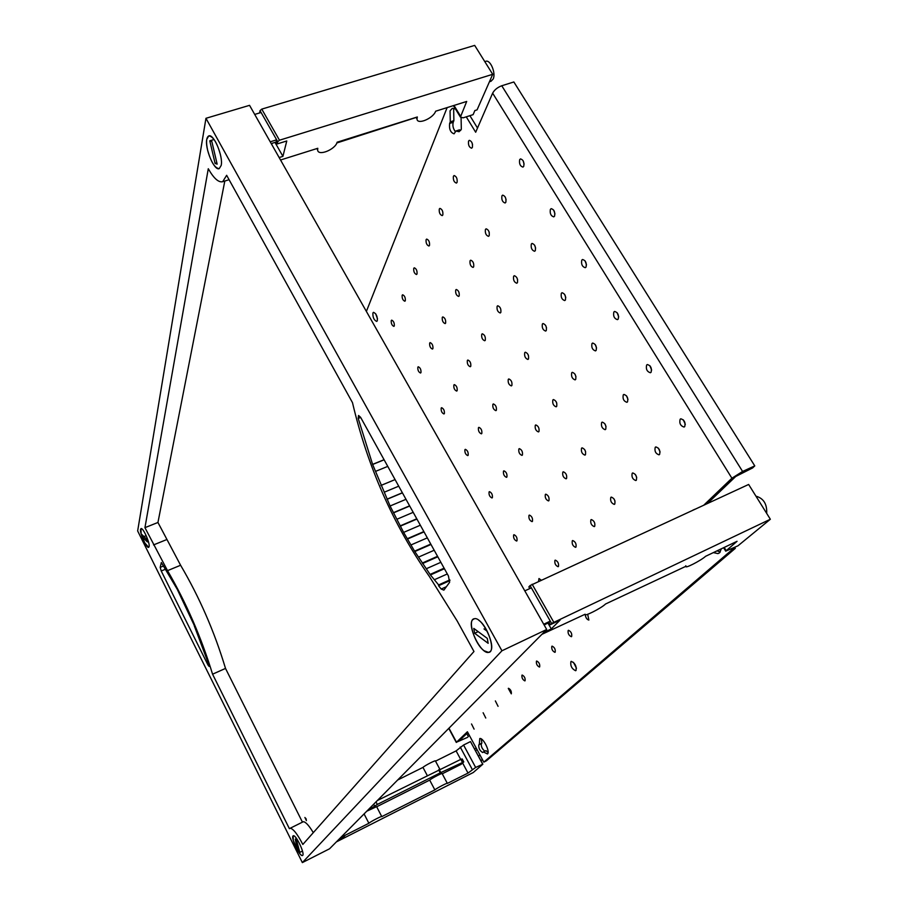 <?xml version="1.0" encoding="UTF-8"?>
<svg xmlns="http://www.w3.org/2000/svg" width="908" height="908" viewBox="0 0 908 908"><rect width="100%" height="100%" fill="white"/><g stroke="black" fill="none" stroke-linecap="round" stroke-linejoin="round"><path stroke-width="1.36" d="M472.648 619.744L474.407 618.723C482.046 616.487 496.426 646.201 490.241 651.524L488.561 652.409C480.854 654.362 466.814 625.464 472.648 619.744M293.012 835.95L293.409 835.735C296.156 834.929 305.009 853.668 302.682 855.393L302.307 855.574C299.526 856.289 290.798 837.834 293.012 835.95M206.752 139.355L208.727 135.939C213.596 133.238 223.379 156.392 221.189 165.426L219.225 168.638C214.345 171.158 204.754 148.651 206.752 139.355M140.536 529.375L141.058 528.581C143.146 527.571 150.104 543.132 149.128 546.639L148.606 547.388C146.494 548.319 139.628 533.007 140.536 529.375M304.906 817.461L306.405 820.628L304.906 817.461M546.695 629.482L249.552 105.339L205.957 118.301L501.942 650.786L546.695 629.482L329.559 848.787L302.353 862.6L137.653 530.953L205.957 118.301M306.28 819.368L305.792 818.335M194.267 625.782L209.022 665.031L209.101 666.415L207.989 664.996L161.227 570.984L160.183 567.375L161.34 562.529L177.208 589.213L194.414 625.714M438.621 584.922L430.437 574.946L414.797 551.542L403.776 532.678L390.156 506.153L372.598 464.374L358.195 418.418L358.546 415.467L360.624 417.351L448.427 575.978L449.608 582.323L443.876 590.132L441.197 589.042L438.553 585.728L438.621 584.922L449.835 579.894M372.598 464.374L384.073 459.709M373.052 464.306L384.118 459.8M375.696 471.32L387.761 466.383M381.326 485.281L395.071 479.583L380.917 485.485M384.288 492.193L398.726 486.177M387.353 499.037L402.358 492.76M386.99 499.332L402.426 492.874M390.508 505.824L405.989 499.309M393.766 512.532L409.599 505.835M393.436 512.895L409.701 506.017M397.102 519.172L413.197 512.328M400.541 525.732L416.772 518.797M400.246 526.175L416.92 519.058M404.06 532.213L420.336 525.221M407.635 538.58L423.854 531.577M407.386 539.08L424.025 531.895M411.29 544.823L427.327 537.865M415.013 550.963L430.778 544.085M414.797 551.542L430.994 544.471M418.804 556.979L434.183 550.248M422.663 562.881L437.543 556.32M422.504 563.539L437.804 556.786M426.59 568.612L440.857 562.302M430.551 574.219L444.114 568.181M430.437 574.946L444.409 568.726M434.569 579.644L447.304 573.958M438.553 585.728L449.925 580.621M180.601 565.253C199.454 597.248 214.424 631.628 225.513 668.424L212.563 674.19C201.281 637.337 186.265 602.833 167.526 570.655L180.601 565.253L157.947 522.475L224.809 181.044M157.947 522.475L144.94 527.661L167.526 570.655M144.94 527.661L208.284 168.729C213.732 178.32 218.522 182.656 222.676 181.713L226.648 175.301L352.486 402.653C367.604 466.735 393.209 524.642 429.302 576.376L457.167 620.947L473.976 651.501L302.829 844.451C297.472 834.134 293.261 828.732 290.208 828.232L289.391 828.675L212.563 674.19M225.513 668.424L302.443 822.149M302.523 822.103L303.306 821.717C305.633 821.819 308.958 825.463 313.294 832.659M302.353 862.6L501.942 650.786M482.261 759.258L481.444 760.529M480.037 755.15L478.414 756.001M340.057 838.186L344.892 835.746L341.794 838.844L337.004 841.273M341.794 838.844L341.17 837.619M336.38 841.898L473.25 772.526L482.852 764.207L475.644 767.43L463.568 745.025L456.111 750.893L435.534 761.142M340.693 837.539L368.875 823.272C370.316 821.729 382.665 815.361 381.769 816.633L434.853 789.881C436.578 788.212 448.268 782.163 447.36 783.4L468.017 773.083L475.644 767.43M427.259 775.523L422.969 767.396L397.659 780.017M422.969 767.396C424.626 765.626 436.305 759.655 435.454 761.006L439.835 769.246M482.557 763.934L470.48 741.586L463.568 745.025M482.852 764.207L470.696 741.984M477.063 749.826L475.508 750.61M475.429 748.498L476.371 748.351M434.853 789.881L429.688 780.108C431.379 778.406 443.07 772.379 442.185 773.673L447.292 783.275M429.688 780.108L376.684 806.758M366.957 811.026L377.308 804.443L440.244 772.844L463.772 761.914L461.128 764.309L442.253 773.798M468.017 773.083L462.603 762.981M460.696 759.428L456.111 750.893M366.787 811.196L376.627 806.656L381.712 816.508M368.875 823.272L364.074 813.92M463.75 761.857L462.172 758.929L460.844 759.36L377.331 800.538M755.944 496.165C763.56 498.322 767.146 504.065 766.692 513.395M529.795 588.566L528.865 586.92L530.056 585.569L531.362 587.851L524.801 590.87M543.665 632.547L551.269 628.926L560.123 620.05L550.327 624.704L549.022 622.4L544.164 625.022M543.722 624.227L550.271 621.117L551.587 623.433L550.327 624.704M531.362 587.851L550.271 621.117L549.022 622.4M530.056 585.569L748.646 484.463L770.347 519.251L737.966 545.81L725.708 551.156L737.046 541.304L705.607 556.298C700.817 560.69 683.826 569.327 686.062 566.217L685.778 565.752M547.876 622.945L551.269 628.926M686.062 566.217L605.557 603.99C601.3 608.269 582.947 617.474 585.138 614.228L541.883 634.34M551.587 623.433L770.347 519.251M532.145 584.23L553.71 622.105M484.804 61.63L485.712 61.347C490.286 59.247 496.131 73.071 493.18 79.007L490.99 81.266M259.586 112.955L260.04 110.628L261.107 112.501L254.705 114.419M279.153 157.549L282.921 156.358L286.769 140.967L277.19 143.941L276.111 142.045L272.377 143.203L271.674 144.361M270.232 141.807L276.645 139.821L277.723 141.716L277.19 143.941M261.107 112.501L276.645 139.821L276.111 142.045M260.04 110.628L261.765 109.119L474.68 45.4L492.715 74.308L477.075 109.857L474.861 110.56L473.125 114.646L463.148 117.824L460.424 117.098L466.701 101.446L435.636 111.219C433.229 118.471 417.033 125.202 416.999 118.925L416.068 117.37M274.988 142.386L282.921 156.358M416.999 118.925L417.328 116.973L337.129 142.204C335.336 149.661 317.777 156.585 317.618 149.865L317.789 148.288L280.538 160.001M277.723 141.716L279.471 140.218L492.715 74.308M416.136 117.472L336.845 142.953M261.765 109.119L279.471 140.218M721.383 548.773L719.556 552.779L717.944 553.608L713.359 552.597M717.002 550.861L720.282 551.973M481.274 738.93L481.887 743.107L479.31 744.401L479.776 738.545C483.135 737.353 490.456 751.96 487.471 753.958L483.397 751.938L485.973 750.644L488.073 752.516M461.082 117.961L461.332 129.288L459.085 131.705L455.873 131.013L459.471 129.844L460.674 130.468M454.386 108.381L453.682 109.675L453.875 120.662L450.277 121.808L450.062 110.81L452.343 108.302L455.396 108.892M680.149 419.235L680.852 418.792C684.416 419.984 685.699 422.595 684.711 426.612L684.008 427.055C680.455 425.863 679.173 423.253 680.149 419.235M655.236 447.304L655.871 446.906C659.231 448.109 660.468 450.618 659.594 454.443L658.97 454.829C655.621 453.637 654.373 451.128 655.236 447.304M632.195 473.284L632.751 472.932C635.929 474.135 637.121 476.552 636.349 480.196L635.793 480.536C632.626 479.345 631.423 476.927 632.195 473.284M610.8 497.402L611.3 497.085C614.307 498.288 615.465 500.626 614.773 504.088L614.273 504.405C611.277 503.202 610.119 500.876 610.8 497.402M590.881 519.841L591.346 519.558C594.195 520.761 595.308 523.019 594.695 526.334L594.241 526.617C591.403 525.414 590.279 523.167 590.881 519.841M572.301 540.782L572.721 540.532C575.422 541.724 576.512 543.915 575.967 547.081L575.558 547.331C572.857 546.151 571.768 543.96 572.301 540.782M554.924 560.372L555.299 560.134C557.875 561.326 558.931 563.448 558.454 566.49L558.079 566.717C555.503 565.536 554.459 563.414 554.924 560.372M538.58 581.268L538.989 578.521L541.145 580.087M646.632 365.039L647.37 364.528C650.764 365.64 652.001 368.217 651.093 372.257L650.366 372.757C646.984 371.644 645.747 369.079 646.632 365.039M623.274 394.878L623.944 394.424C627.133 395.548 628.336 398.033 627.53 401.869L626.883 402.312C623.683 401.2 622.491 398.714 623.274 394.878M601.641 422.526L602.231 422.118C605.261 423.241 606.419 425.636 605.715 429.291L605.125 429.688C602.106 428.576 600.937 426.181 601.641 422.526M581.54 448.212L582.073 447.837C584.945 448.972 586.069 451.287 585.444 454.772L584.911 455.124C582.051 454 580.927 451.696 581.54 448.212M562.812 472.126L563.301 471.797C566.024 472.932 567.114 475.156 566.558 478.493L566.081 478.822C563.357 477.687 562.279 475.463 562.812 472.126M545.345 494.463L545.776 494.156C548.375 495.291 549.431 497.448 548.943 500.637L548.5 500.932C545.912 499.809 544.857 497.652 545.345 494.463M528.989 515.358L529.387 515.086C531.861 516.209 532.883 518.309 532.451 521.362L532.054 521.635C529.58 520.511 528.558 518.423 528.989 515.358M513.644 534.96L514.019 534.71C516.368 535.834 517.367 537.865 516.981 540.805L516.618 541.043C514.269 539.931 513.27 537.899 513.644 534.96M613.853 312.011L614.625 311.433C617.837 312.477 619.04 315.031 618.223 319.083L617.451 319.65C614.239 318.617 613.048 316.075 613.853 312.011M591.982 343.553L592.674 343.031C595.716 344.087 596.874 346.55 596.147 350.397L595.466 350.908C592.425 349.864 591.267 347.412 591.982 343.553M571.699 372.791L572.324 372.325C575.207 373.392 576.33 375.753 575.695 379.43L575.082 379.885C572.199 378.829 571.075 376.468 571.699 372.791M552.847 399.974L553.415 399.554C556.15 400.621 557.24 402.914 556.683 406.409L556.116 406.818C553.392 405.762 552.302 403.481 552.847 399.974M535.289 425.307L535.788 424.933C538.399 426 539.454 428.213 538.955 431.561L538.455 431.924C535.856 430.857 534.789 428.655 535.289 425.307M518.865 448.972L519.331 448.631C521.816 449.71 522.838 451.844 522.406 455.044L521.941 455.385C519.467 454.318 518.445 452.184 518.865 448.972M503.497 471.139L503.929 470.832C506.289 471.899 507.288 473.965 506.902 477.041L506.482 477.347C504.122 476.28 503.123 474.214 503.497 471.139M489.083 491.932L489.469 491.648C491.727 492.715 492.692 494.724 492.363 497.675L491.977 497.959C489.718 496.892 488.754 494.883 489.083 491.932M581.778 260.142L582.573 259.495C585.637 260.471 586.795 262.991 586.057 267.054L585.263 267.701C582.21 266.736 581.052 264.217 581.778 260.142M561.337 293.295L562.052 292.716C564.946 293.704 566.07 296.133 565.423 300.003L564.708 300.571C561.814 299.595 560.69 297.166 561.337 293.295M542.371 324.054L543.007 323.532C545.765 324.531 546.854 326.88 546.275 330.557L545.64 331.079C542.893 330.081 541.804 327.743 542.371 324.054M524.722 352.679L525.301 352.202C527.923 353.212 528.978 355.471 528.479 358.989L527.9 359.454C525.278 358.444 524.222 356.186 524.722 352.679M508.264 379.362L508.798 378.942C511.283 379.953 512.316 382.132 511.874 385.491L511.34 385.911C508.855 384.913 507.833 382.722 508.264 379.362M492.874 404.321L493.362 403.924C495.745 404.945 496.733 407.056 496.347 410.28L495.87 410.654C493.498 409.644 492.499 407.533 492.874 404.321M478.459 427.691L478.902 427.339C481.183 428.36 482.148 430.403 481.808 433.491L481.376 433.842C479.095 432.832 478.13 430.778 478.459 427.691M464.93 449.642L465.339 449.324C467.506 450.334 468.449 452.32 468.153 455.283L467.756 455.6C465.588 454.59 464.646 452.604 464.93 449.642M550.384 209.385L551.201 208.647C554.118 209.566 555.242 212.063 554.572 216.149L553.766 216.864C550.861 215.956 549.737 213.459 550.384 209.385M531.316 244.07L532.054 243.423C534.812 244.354 535.902 246.76 535.323 250.642L534.596 251.278C531.838 250.347 530.749 247.952 531.316 244.07M513.61 276.293L514.28 275.703C516.902 276.645 517.957 278.972 517.447 282.66L516.788 283.239C514.166 282.297 513.111 279.982 513.61 276.293M497.13 306.28L497.732 305.758C500.229 306.711 501.261 308.947 500.807 312.477L500.217 312.988C497.72 312.046 496.687 309.81 497.13 306.28M481.739 334.269L482.284 333.792C484.679 334.757 485.678 336.925 485.281 340.284L484.736 340.761C482.352 339.808 481.354 337.64 481.739 334.269M467.348 360.453L467.847 360.022C470.128 360.987 471.104 363.087 470.764 366.31L470.265 366.73C467.983 365.776 467.018 363.688 467.348 360.453M453.864 385.003L454.318 384.606C456.497 385.571 457.439 387.603 457.144 390.701L456.69 391.087C454.511 390.122 453.569 388.102 453.864 385.003M441.186 408.055L441.606 407.692C443.694 408.668 444.614 410.632 444.364 413.605L443.944 413.969C441.856 413.004 440.936 411.029 441.186 408.055M519.66 159.683L520.5 158.889C523.258 159.751 524.347 162.226 523.757 166.312L522.94 167.106C520.171 166.243 519.081 163.769 519.66 159.683M501.92 195.856L502.669 195.129C505.302 196.014 506.358 198.398 505.835 202.28L505.098 202.995C502.464 202.121 501.409 199.737 501.92 195.856M485.428 229.463L486.098 228.816C488.606 229.701 489.639 232.005 489.185 235.705L488.515 236.341C486.007 235.456 484.974 233.163 485.428 229.463M470.06 260.766L470.673 260.187C473.068 261.084 474.067 263.309 473.67 266.839L473.057 267.417C470.673 266.509 469.674 264.296 470.06 260.766M455.714 290.004L456.27 289.482C458.551 290.39 459.527 292.535 459.187 295.917L458.631 296.428C456.349 295.531 455.373 293.386 455.714 290.004M442.275 317.369L442.786 316.892C444.977 317.811 445.919 319.888 445.624 323.123L445.124 323.6C442.934 322.68 441.992 320.603 442.275 317.369M429.677 343.042L430.142 342.6C432.242 343.53 433.161 345.539 432.912 348.649L432.446 349.069C430.358 348.161 429.439 346.152 429.677 343.042M417.839 367.173L418.27 366.764C420.279 367.695 421.176 369.647 420.96 372.632L420.54 373.018C418.531 372.11 417.635 370.158 417.839 367.173M573.481 662.341L576.466 668.243M576.001 670.513L575.581 670.728C571.79 668.833 570.235 665.78 570.916 661.557L571.336 661.342C575.139 663.249 576.694 666.313 576.001 670.513M372.893 312.988L373.517 312.318C376.252 313.601 377.524 316.415 377.319 320.774L376.695 321.421C373.96 320.149 372.7 317.346 372.893 312.988M692.77 510.217L694.768 509.297M587.692 614.296L588.861 620.05C586.965 619.596 585.751 617.849 585.24 614.784M568.181 630.47L568.499 630.3C571.075 631.548 572.119 633.636 571.643 636.542L571.336 636.712C568.76 635.452 567.716 633.375 568.181 630.47M551.826 646.292L552.121 646.133C554.572 647.37 555.594 649.39 555.174 652.194L554.879 652.341C552.439 651.104 551.417 649.084 551.826 646.292M536.446 661.16L536.719 661.024C539.057 662.25 540.044 664.213 539.67 666.903L539.409 667.051C537.071 665.825 536.083 663.861 536.446 661.16M521.964 675.177L522.202 675.053C524.449 676.267 525.403 678.174 525.074 680.773L524.835 680.898C522.599 679.683 521.646 677.777 521.964 675.177M508.287 688.412L508.514 688.287C510.659 689.49 511.59 691.34 511.306 693.848L508.287 688.412M495.359 700.908L498.072 706.333L495.359 700.908M483.124 712.746L485.769 718.024L483.124 712.746M471.524 723.971L474.089 729.124L471.524 723.971M468.551 141.126L469.311 140.331C471.797 141.16 472.818 143.521 472.376 147.414L471.627 148.197C469.141 147.38 468.108 145.019 468.551 141.126M453.41 176.277L454.102 175.55C456.474 176.402 457.473 178.672 457.087 182.383L456.406 183.087C454.023 182.247 453.035 179.977 453.41 176.277M439.29 209.033L439.915 208.386C442.196 209.237 443.161 211.439 442.832 214.98L442.207 215.616C439.937 214.776 438.961 212.574 439.29 209.033M426.102 239.655L426.669 239.076C428.848 239.928 429.79 242.061 429.507 245.444L428.939 246.023C426.771 245.171 425.818 243.049 426.102 239.655M413.742 268.348L414.264 267.803C416.352 268.677 417.271 270.732 417.022 273.978L416.511 274.511C414.423 273.649 413.503 271.594 413.742 268.348M402.153 295.27L402.63 294.782C404.627 295.645 405.524 297.642 405.309 300.752L404.843 301.24C402.846 300.366 401.949 298.38 402.153 295.27M391.246 320.581L391.677 320.138C393.595 321.012 394.469 322.942 394.299 325.938L393.868 326.381C391.95 325.507 391.076 323.577 391.246 320.581M472.001 142.76L472.546 144.588M375.696 313.816L377.501 318.833M488.879 231.381L489.253 232.527M505.302 197.206L506.085 199.669M523.076 160.671L524.098 164.053M516.981 277.916L517.605 279.721M534.653 245.262L535.618 248.122M553.766 210.247L554.958 213.947M528.172 354.801L528.445 355.505M545.674 325.507L546.503 327.743M564.628 294.374L565.775 297.529M585.104 260.914L586.489 264.875M556.195 401.79L556.763 403.175M574.957 374.119L575.967 376.661M595.228 344.541L596.545 347.957M617.134 312.715L618.7 316.892M584.831 449.869L585.592 451.639M604.853 423.764L606.033 426.556M626.486 395.797L627.984 399.406M649.867 365.686L651.638 370.044M614.035 498.957L614.966 501M635.373 474.453L636.712 477.449M658.402 448.177L660.082 451.957M683.327 419.859L685.302 424.354M707.707 503.327L704.018 505.03M707.684 503.282L735.718 476.484L752.619 467.938L754.775 465.895L742.585 471.456L501.761 85.761C497.482 87.384 494.44 89.858 492.635 93.172L475.679 132.239L466.258 116.837M703.984 504.984L731.905 478.221L742.585 471.456M731.019 549.136L731.621 550.112L735.321 548.341L486.382 760.836L483.816 762.13L467.404 731.769L456.508 742.211L448.972 728.193M467.824 732.54L458.926 741.076L467.586 737.353L456.508 742.211M754.775 465.895L513.849 81.97L501.761 85.761M468.369 736.615L466.735 733.585M477.506 128.051L469.913 115.679M735.321 548.341L734.72 547.365M453.875 120.662L453.206 122.308C452.411 125.69 453.183 128.868 455.521 131.853M481.887 743.107L481.376 743.573C480.934 746.41 482.103 748.952 484.849 751.2M483.816 762.13L731.621 550.112M366.378 311.41L447.133 107.598M483.397 751.938L482.636 752.516C479.787 750.757 478.516 748.203 478.8 744.866L479.31 744.401M455.873 131.013L454.091 133.828C450.527 132.636 449.029 129.186 449.619 123.454L450.277 121.808M142.511 537.127L141.682 534.324L146.551 539.102L147.38 541.917L142.511 537.127L143.668 536.662M140.978 528.604L141.137 533.904L144.747 542.87L148.685 547.365M143.77 536.628L146.188 535.652M295.259 839.185L296.746 840.933L299.81 852.408L298.323 850.637L296.496 845.076L295.259 839.185L296.541 838.538M293.205 835.791L293.227 840.195L297.2 849.627C299.402 853.463 301.104 855.45 302.307 855.574L302.307 855.574M299.81 852.408L302.409 851.091M298.312 850.637L299.027 850.285M473.783 628.404L487.29 638.381L488.152 643.307L474.657 633.285L473.783 628.404M474.407 618.723C466.962 619.12 474.623 644.215 484.112 650.752L488.561 652.409C496.131 652.285 488.288 626.531 478.709 620.232M474.657 633.285L477.744 631.843M487.21 631.264L484.009 628.915M215.094 163.429L209.782 140.819L211.825 141.466L217.148 164.132L215.094 163.429L216.751 162.907M220.383 154.485C216.955 142.42 213.062 136.245 208.727 135.939C206.275 137.46 205.912 142.227 207.637 150.263C211.031 162.169 214.901 168.286 219.237 168.638M209.782 140.819L214.084 139.514M161.227 570.984L165.812 569.089M207.989 664.996L208.885 664.599M160.183 567.375L163.622 565.956M358.195 418.418L360.68 417.442M441.197 589.042L446.384 586.716M153.543 544.913L166.55 539.647M462.444 762.345L460.844 759.36M440.8 772.572L439.2 769.541M440.244 772.844L438.632 769.814M377.308 804.443L375.991 801.889M374.561 805.998L373.665 804.25M472.262 769.439L460.22 747.034M724.198 547.433L726.173 550.679M453.989 105.442L460.594 116.235M460.39 740.565L460.061 739.952M731.905 478.221L492.635 93.172M453.206 122.308L449.619 123.454M481.376 743.573L478.8 744.866M490.048 651.706L488.561 652.409L490.048 651.706M303.306 821.717L290.208 828.232M229.088 179.693L222.676 181.713M475.792 748.317L474.589 748.918M725.708 551.156L723.608 547.717M491.103 81.232L489.548 81.72M317.618 149.865L316.869 148.572M460.424 117.098L453.41 105.623M717.944 553.608L719.386 552.927M448.756 728.398L456.304 742.449M141.137 533.904L144.747 542.87M293.806 842.057L297.2 849.627"/></g></svg>
